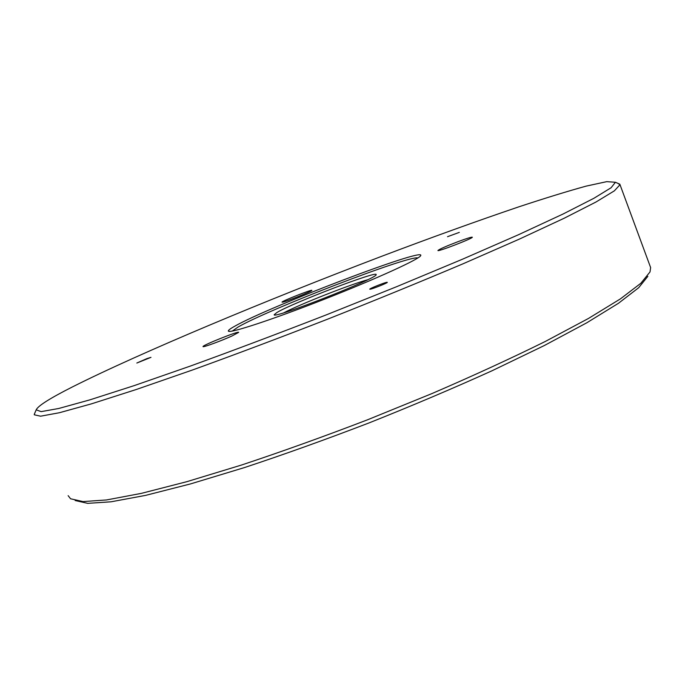 <?xml version="1.0" encoding="UTF-8"?>
<svg xmlns="http://www.w3.org/2000/svg" width="685" height="685" viewBox="0 0 685 685"><rect width="100%" height="100%" fill="white"/><g stroke="black" fill="none" stroke-linecap="round" stroke-linejoin="round"><path stroke-width="1.03" d="M75.136 500.521L87.689 503.355L111.09 501.797L145.545 495.392L190.507 483.918L244.494 467.564C284.249 454.403 325.735 439.53 368.958 422.953C412.062 405.785 453.068 388.395 491.967 370.799L544.198 345.6L586.831 322.772L618.461 303.284L638.685 287.717L647.856 276.329M283.95 312.728C299.953 304.268 350.138 284.506 367.614 279.771M276.903 312.506L274.163 314.749C272.681 319.407 378.283 277.922 376.133 274.685C378.839 269.967 292.915 302.787 276.903 312.506M232.318 331.06L238.226 326.942C268.88 309.175 409.895 254.863 417.867 257.962M72.439 386.914C140.254 352.792 266.456 300.141 381.151 256.498C431.062 237.592 476.923 221.058 518.725 206.87C544.977 198.196 567.463 191.278 586.172 186.114L606.782 181.645L615.43 182.27L611.08 187.75L593.878 198.299L563.001 214.045L518.613 234.672L462.204 259.332L396.709 286.664L326.317 314.86C278.504 333.458 233.242 350.506 190.558 365.995L134.209 385.612L89.786 399.886L58.713 408.491L41.126 411.634L36.211 409.818C37.966 405.88 50.039 398.242 72.439 386.914M34.635 413.457L34.259 414.793L40.595 416.197L59.389 412.73L91.362 403.876L136.298 389.491L192.768 369.891C235.349 354.479 280.388 337.534 327.884 319.064C375.397 300.244 420.453 281.809 463.06 263.785L519.521 239.039L564.346 218.155L596.027 201.989L614.342 190.858L620.019 184.702L617.562 183.203M650.159 266.294L650.63 267.578L650.014 271.936L640.826 283.282L620.43 298.874L588.449 318.465L545.286 341.472C511.37 358.229 473.618 375.585 432.029 393.533L367.605 419.768C323.774 436.585 281.723 451.68 241.445 465.055L186.799 481.692L141.35 493.371L106.603 499.939L83.091 501.583L70.581 498.783L68.132 495.657M234.681 326.257C268.451 306.863 425.745 246.848 420.71 255.599C419.794 258.947 376.759 278.667 324.938 299.002C273.118 319.373 229.843 333.569 228.43 331.155C227.865 330.521 229.946 328.886 234.681 326.257M146.898 358.615L150.974 357.356L136.829 363.033L146.898 358.615M459.327 232.378L447.519 236.702L459.327 232.378M370.063 289.233L369.746 289.181C369.258 288.65 384.636 282.494 386.965 282.297L387.316 282.34C387.856 282.862 372.229 289.096 370.063 289.233M458.205 241.591C466.887 238.38 471.588 236.924 472.316 237.215C473.318 238.234 437.056 252.226 437.929 250.496C439.487 249.134 446.243 246.163 458.205 241.591M232.061 335.941C221.272 340.873 202.443 347.766 203.034 346.576C202.161 345.386 239.279 330.59 238.663 332.371L232.061 335.941M282.331 302.179L282.04 302.128C281.312 301.34 312.394 289.079 311.855 290.38C312.805 290.979 284.926 302.128 282.331 302.179M36.211 409.818L34.301 414.237M615.43 182.27L619.874 184.214M620.019 184.702L650.63 267.578M420.188 256.25L420.71 255.599M229.972 331.369L228.43 331.155"/></g></svg>

